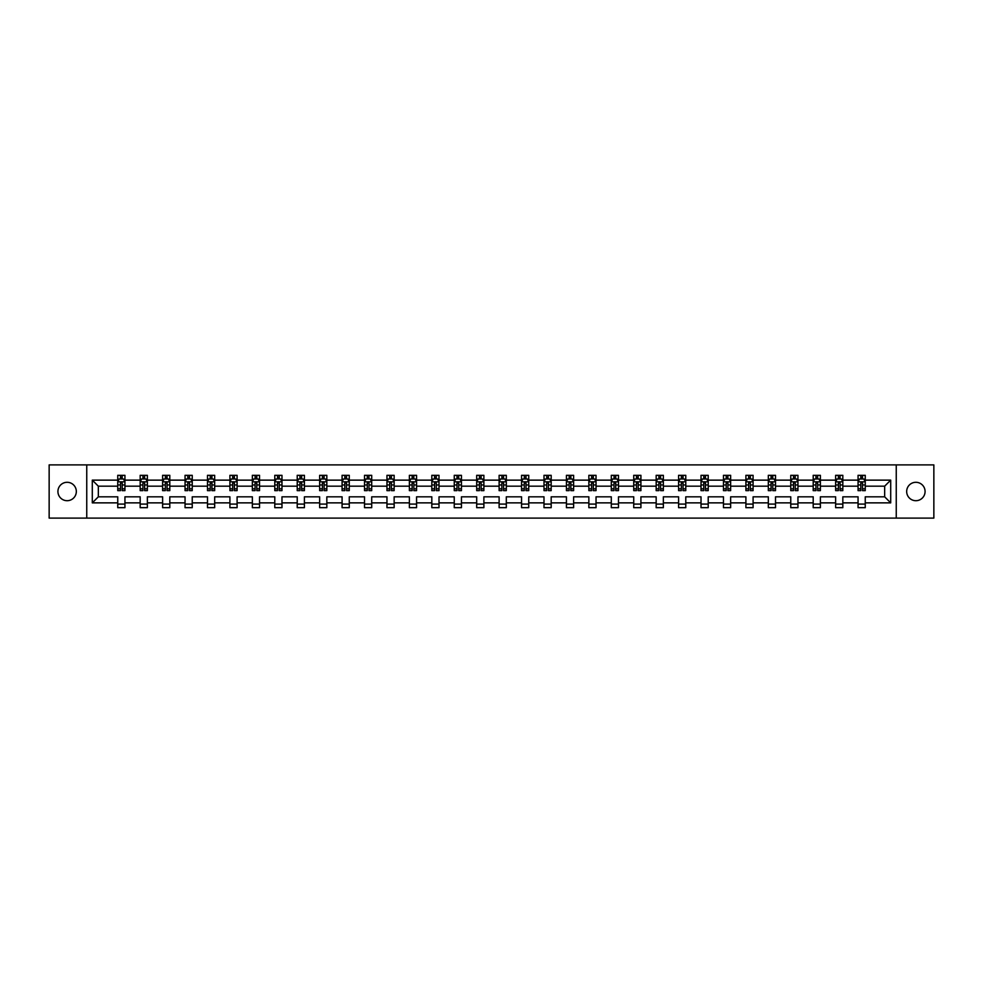 <?xml version="1.0" encoding="UTF-8"?>
<svg xmlns="http://www.w3.org/2000/svg" width="983" height="983" viewBox="0 0 983 983"><rect width="100%" height="100%" fill="white"/><g stroke="black" fill="none" stroke-linecap="round" stroke-linejoin="round"><path stroke-width="1.47" d="M915.873 482.297A9.203 9.203 0 0 0 906.67 491.5A9.203 9.203 0 0 0 915.873 500.703A9.203 9.203 0 0 0 925.077 491.5A9.203 9.203 0 0 0 915.873 482.297M67.127 482.297A9.203 9.203 0 0 0 57.923 491.5A9.203 9.203 0 0 0 67.127 500.703A9.203 9.203 0 0 0 76.33 491.5A9.203 9.203 0 0 0 67.127 482.297M896.25 518.102L933.85 518.102L933.85 464.898L896.25 464.898L896.25 518.102L86.75 518.102L86.75 464.898L49.15 464.898L49.15 518.102L86.75 518.102M865.249 502.866L865.249 496.82L884.663 496.82L890.709 502.866L865.249 502.866L865.249 507.683L858.061 507.683L858.061 502.866L842.824 502.866L842.824 507.683L835.636 507.683L835.636 502.866L820.387 502.866L820.387 507.683L813.199 507.683L813.199 502.866L797.95 502.866L797.95 507.683L790.762 507.683L790.762 502.866L775.513 502.866L775.513 507.683L768.325 507.683L768.325 502.866L753.089 502.866L753.089 507.683L745.9 507.683L745.9 502.866L730.652 502.866L730.652 507.683L723.463 507.683L723.463 502.866L708.215 502.866L708.215 507.683L701.026 507.683L701.026 502.866L685.778 502.866L685.778 507.683L678.589 507.683L678.589 502.866L663.353 502.866L663.353 507.683L656.165 507.683L656.165 502.866L640.916 502.866L640.916 507.683L633.728 507.683L633.728 502.866L618.479 502.866L618.479 507.683L611.291 507.683L611.291 502.866L596.042 502.866L596.042 507.683L588.854 507.683L588.854 502.866L573.617 502.866L573.617 507.683L566.429 507.683L566.429 502.866L551.18 502.866L551.18 507.683L543.992 507.683L543.992 502.866L528.743 502.866L528.743 507.683L521.555 507.683L521.555 502.866L506.306 502.866L506.306 507.683L499.118 507.683L499.118 502.866L483.882 502.866L483.882 507.683L476.694 507.683L476.694 502.866L461.445 502.866L461.445 507.683L454.257 507.683L454.257 502.866L439.008 502.866L439.008 507.683L431.82 507.683L431.82 502.866L416.571 502.866L416.571 507.683L409.383 507.683L409.383 502.866L394.146 502.866L394.146 507.683L386.958 507.683L386.958 502.866L371.709 502.866L371.709 507.683L364.521 507.683L364.521 502.866L349.272 502.866L349.272 507.683L342.084 507.683L342.084 502.866L326.835 502.866L326.835 507.683L319.647 507.683L319.647 502.866L304.411 502.866L304.411 507.683L297.222 507.683L297.222 502.866L281.974 502.866L281.974 507.683L274.785 507.683L274.785 502.866L259.537 502.866L259.537 507.683L252.348 507.683L252.348 502.866L237.1 502.866L237.1 507.683L229.911 507.683L229.911 502.866L214.675 502.866L214.675 507.683L207.487 507.683L207.487 502.866L192.238 502.866L192.238 507.683L185.05 507.683L185.05 502.866L169.801 502.866L169.801 507.683L162.613 507.683L162.613 502.866L147.364 502.866L147.364 507.683L140.176 507.683L140.176 502.866L124.939 502.866L124.939 507.683L117.751 507.683L117.751 502.866L92.291 502.866L92.291 480.134L117.751 480.134L117.751 475.317L124.939 475.317L124.939 480.134L140.176 480.134L140.176 475.317L147.364 475.317L147.364 480.134L162.613 480.134L162.613 475.317L169.801 475.317L169.801 480.134L185.05 480.134L185.05 475.317L192.238 475.317L192.238 480.134L207.487 480.134L207.487 475.317L214.675 475.317L214.675 480.134L229.911 480.134L229.911 475.317L237.1 475.317L237.1 480.134L252.348 480.134L252.348 475.317L259.537 475.317L259.537 480.134L274.785 480.134L274.785 475.317L281.974 475.317L281.974 480.134L297.222 480.134L297.222 475.317L304.411 475.317L304.411 480.134L319.647 480.134L319.647 475.317L326.835 475.317L326.835 480.134L342.084 480.134L342.084 475.317L349.272 475.317L349.272 480.134L364.521 480.134L364.521 475.317L371.709 475.317L371.709 480.134L386.958 480.134L386.958 475.317L394.146 475.317L394.146 480.134L409.383 480.134L409.383 475.317L416.571 475.317L416.571 480.134L431.82 480.134L431.82 475.317L439.008 475.317L439.008 480.134L454.257 480.134L454.257 475.317L461.445 475.317L461.445 480.134L476.694 480.134L476.694 475.317L483.882 475.317L483.882 480.134L499.118 480.134L499.118 475.317L506.306 475.317L506.306 480.134L521.555 480.134L521.555 475.317L528.743 475.317L528.743 480.134L543.992 480.134L543.992 475.317L551.18 475.317L551.18 480.134L566.429 480.134L566.429 475.317L573.617 475.317L573.617 480.134L588.854 480.134L588.854 475.317L596.042 475.317L596.042 480.134L611.291 480.134L611.291 475.317L618.479 475.317L618.479 480.134L633.728 480.134L633.728 475.317L640.916 475.317L640.916 480.134L656.165 480.134L656.165 475.317L663.353 475.317L663.353 480.134L678.589 480.134L678.589 475.317L685.778 475.317L685.778 480.134L701.026 480.134L701.026 475.317L708.215 475.317L708.215 480.134L723.463 480.134L723.463 475.317L730.652 475.317L730.652 480.134L745.9 480.134L745.9 475.317L753.089 475.317L753.089 480.134L768.325 480.134L768.325 475.317L775.513 475.317L775.513 480.134L790.762 480.134L790.762 475.317L797.95 475.317L797.95 480.134L813.199 480.134L813.199 475.317L820.387 475.317L820.387 480.134L835.636 480.134L835.636 475.317L842.824 475.317L842.824 480.134L858.061 480.134L858.061 475.317L865.249 475.317L865.249 480.134L890.709 480.134L890.709 502.866M896.25 464.898L86.75 464.898M858.061 480.134L858.061 486.18L842.824 486.18L842.824 480.134M842.824 502.866L842.824 496.82L858.061 496.82L858.061 502.866M835.636 480.134L835.636 486.18L820.387 486.18L820.387 480.134M820.387 502.866L820.387 496.82L835.636 496.82L835.636 502.866M813.199 480.134L813.199 486.18L797.95 486.18L797.95 480.134M797.95 502.866L797.95 496.82L813.199 496.82L813.199 502.866M790.762 480.134L790.762 486.18L775.513 486.18L775.513 480.134M775.513 502.866L775.513 496.82L790.762 496.82L790.762 502.866M768.325 480.134L768.325 486.18L753.089 486.18L753.089 480.134M753.089 502.866L753.089 496.82L768.325 496.82L768.325 502.866M745.9 480.134L745.9 486.18L730.652 486.18L730.652 480.134M730.652 502.866L730.652 496.82L745.9 496.82L745.9 502.866M723.463 480.134L723.463 486.18L708.215 486.18L708.215 480.134M708.215 502.866L708.215 496.82L723.463 496.82L723.463 502.866M701.026 480.134L701.026 486.18L685.778 486.18L685.778 480.134M685.778 502.866L685.778 496.82L701.026 496.82L701.026 502.866M678.589 480.134L678.589 486.18L663.353 486.18L663.353 480.134M663.353 502.866L663.353 496.82L678.589 496.82L678.589 502.866M656.165 480.134L656.165 486.18L640.916 486.18L640.916 480.134M640.916 502.866L640.916 496.82L656.165 496.82L656.165 502.866M633.728 480.134L633.728 486.18L618.479 486.18L618.479 480.134M618.479 502.866L618.479 496.82L633.728 496.82L633.728 502.866M611.291 480.134L611.291 486.18L596.042 486.18L596.042 480.134M596.042 502.866L596.042 496.82L611.291 496.82L611.291 502.866M588.854 480.134L588.854 486.18L573.617 486.18L573.617 480.134M573.617 502.866L573.617 496.82L588.854 496.82L588.854 502.866M566.429 480.134L566.429 486.18L551.18 486.18L551.18 480.134M551.18 502.866L551.18 496.82L566.429 496.82L566.429 502.866M543.992 480.134L543.992 486.18L528.743 486.18L528.743 480.134M528.743 502.866L528.743 496.82L543.992 496.82L543.992 502.866M521.555 480.134L521.555 486.18L506.306 486.18L506.306 480.134M506.306 502.866L506.306 496.82L521.555 496.82L521.555 502.866M499.118 480.134L499.118 486.18L483.882 486.18L483.882 480.134M483.882 502.866L483.882 496.82L499.118 496.82L499.118 502.866M476.694 480.134L476.694 486.18L461.445 486.18L461.445 480.134M461.445 502.866L461.445 496.82L476.694 496.82L476.694 502.866M454.257 480.134L454.257 486.18L439.008 486.18L439.008 480.134M439.008 502.866L439.008 496.82L454.257 496.82L454.257 502.866M431.82 480.134L431.82 486.18L416.571 486.18L416.571 480.134M416.571 502.866L416.571 496.82L431.82 496.82L431.82 502.866M409.383 480.134L409.383 486.18L394.146 486.18L394.146 480.134M394.146 502.866L394.146 496.82L409.383 496.82L409.383 502.866M386.958 480.134L386.958 486.18L371.709 486.18L371.709 480.134M371.709 502.866L371.709 496.82L386.958 496.82L386.958 502.866M364.521 480.134L364.521 486.18L349.272 486.18L349.272 480.134M349.272 502.866L349.272 496.82L364.521 496.82L364.521 502.866M342.084 480.134L342.084 486.18L326.835 486.18L326.835 480.134M326.835 502.866L326.835 496.82L342.084 496.82L342.084 502.866M319.647 480.134L319.647 486.18L304.411 486.18L304.411 480.134M304.411 502.866L304.411 496.82L319.647 496.82L319.647 502.866M297.222 480.134L297.222 486.18L281.974 486.18L281.974 480.134M281.974 502.866L281.974 496.82L297.222 496.82L297.222 502.866M274.785 480.134L274.785 486.18L259.537 486.18L259.537 480.134M259.537 502.866L259.537 496.82L274.785 496.82L274.785 502.866M252.348 480.134L252.348 486.18L237.1 486.18L237.1 480.134M237.1 502.866L237.1 496.82L252.348 496.82L252.348 502.866M229.911 480.134L229.911 486.18L214.675 486.18L214.675 480.134M214.675 502.866L214.675 496.82L229.911 496.82L229.911 502.866M207.487 480.134L207.487 486.18L192.238 486.18L192.238 480.134M192.238 502.866L192.238 496.82L207.487 496.82L207.487 502.866M185.05 480.134L185.05 486.18L169.801 486.18L169.801 480.134M169.801 502.866L169.801 496.82L185.05 496.82L185.05 502.866M162.613 480.134L162.613 486.18L147.364 486.18L147.364 480.134M147.364 502.866L147.364 496.82L162.613 496.82L162.613 502.866M140.176 480.134L140.176 486.18L124.939 486.18L124.939 480.134M124.939 502.866L124.939 496.82L140.176 496.82L140.176 502.866M117.751 480.134L117.751 486.18L98.337 486.18L98.337 496.82L117.751 496.82L117.751 502.866M92.291 480.134L98.337 486.18M884.663 496.82L884.663 486.18L865.249 486.18L865.249 480.134M860.801 478.918L862.521 478.918M838.364 478.918L840.084 478.918M815.927 478.918L817.659 478.918M793.49 478.918L795.222 478.918M771.065 478.918L772.785 478.918M748.628 478.918L750.348 478.918M726.191 478.918L727.924 478.918M703.754 478.918L705.487 478.918M681.33 478.918L683.05 478.918M658.893 478.918L660.613 478.918M636.456 478.918L638.188 478.918M614.019 478.918L615.751 478.918M591.594 478.918L593.314 478.918M569.157 478.918L570.877 478.918M546.72 478.918L548.453 478.918M524.283 478.918L526.016 478.918M501.858 478.918L503.579 478.918M479.421 478.918L481.142 478.918M456.984 478.918L458.717 478.918M434.547 478.918L436.28 478.918M412.123 478.918L413.843 478.918M389.686 478.918L391.406 478.918M367.249 478.918L368.981 478.918M344.812 478.918L346.544 478.918M322.387 478.918L324.107 478.918M299.95 478.918L301.67 478.918M277.513 478.918L279.246 478.918M255.076 478.918L256.809 478.918M232.652 478.918L234.372 478.918M210.215 478.918L211.935 478.918M187.778 478.918L189.51 478.918M165.341 478.918L167.073 478.918M142.916 478.918L144.636 478.918M120.479 478.918L122.199 478.918M117.751 504.082L124.939 504.082M140.176 504.082L147.364 504.082M162.613 504.082L169.801 504.082M185.05 504.082L192.238 504.082M207.487 504.082L214.675 504.082M229.911 504.082L237.1 504.082M252.348 504.082L259.537 504.082M274.785 504.082L281.974 504.082M297.222 504.082L304.411 504.082M319.647 504.082L326.835 504.082M342.084 504.082L349.272 504.082M364.521 504.082L371.709 504.082M386.958 504.082L394.146 504.082M409.383 504.082L416.571 504.082M431.82 504.082L439.008 504.082M454.257 504.082L461.445 504.082M476.694 504.082L483.882 504.082M499.118 504.082L506.306 504.082M521.555 504.082L528.743 504.082M543.992 504.082L551.18 504.082M566.429 504.082L573.617 504.082M588.854 504.082L596.042 504.082M611.291 504.082L618.479 504.082M633.728 504.082L640.916 504.082M656.165 504.082L663.353 504.082M678.589 504.082L685.778 504.082M701.026 504.082L708.215 504.082M723.463 504.082L730.652 504.082M745.9 504.082L753.089 504.082M768.325 504.082L775.513 504.082M790.762 504.082L797.95 504.082M813.199 504.082L820.387 504.082M835.636 504.082L842.824 504.082M858.061 504.082L865.249 504.082M98.337 496.82L92.291 502.866M890.709 480.134L884.663 486.18M122.199 477.197L120.479 477.197M119.103 479.163L117.751 479.163L117.751 475.317L120.479 475.317L120.479 478.991M117.751 488.834L117.751 490.64L120.479 490.64L120.479 488.834L117.751 488.834L117.751 486.18M124.939 486.18L124.939 490.64L122.199 490.64L122.199 482.948L120.479 482.948L120.479 488.834M123.588 479.163L124.939 479.163L124.939 475.317L123.637 475.317M124.939 481.867L123.502 478.991L119.189 478.991L117.751 481.867M122.199 478.991L122.199 475.317L124.939 475.317M119.041 475.317L117.751 475.317M144.636 477.197L142.916 477.197M141.527 479.163L140.176 479.163L140.176 475.317L142.916 475.317L142.916 478.991M140.176 488.834L140.176 490.64L142.916 490.64L142.916 488.834L140.176 488.834L140.176 486.18M147.364 486.18L147.364 490.64L144.636 490.64L144.636 482.948L142.916 482.948L142.916 488.834M146.012 479.163L147.364 479.163L147.364 475.317L146.074 475.317M147.364 481.867L145.926 478.991L141.613 478.991L140.176 481.867M144.636 478.991L144.636 475.317L147.364 475.317M141.478 475.317L140.176 475.317M167.073 477.197L165.341 477.197M163.964 479.163L162.613 479.163L162.613 475.317L165.341 475.317L165.341 478.991M162.613 488.834L162.613 490.64L165.341 490.64L165.341 488.834L162.613 488.834L162.613 486.18M169.801 486.18L169.801 490.64L167.073 490.64L167.073 482.948L165.341 482.948L165.341 488.834M168.449 479.163L169.801 479.163L169.801 475.317L168.511 475.317M169.801 481.867L168.363 478.991L164.05 478.991L162.613 481.867M167.073 478.991L167.073 475.317L169.801 475.317M163.903 475.317L162.613 475.317M189.51 477.197L187.778 477.197M186.401 479.163L185.05 479.163L185.05 475.317L187.778 475.317L187.778 478.991M185.05 488.834L185.05 490.64L187.778 490.64L187.778 488.834L185.05 488.834L185.05 486.18M192.238 486.18L192.238 490.64L189.51 490.64L189.51 482.948L187.778 482.948L187.778 488.834M190.886 479.163L192.238 479.163L192.238 475.317L190.948 475.317M192.238 481.867L190.8 478.991L186.487 478.991L185.05 481.867M189.51 478.991L189.51 475.317L192.238 475.317M186.34 475.317L185.05 475.317M211.935 477.197L210.215 477.197M208.838 479.163L207.487 479.163L207.487 475.317L210.215 475.317L210.215 478.991M207.487 488.834L207.487 490.64L210.215 490.64L210.215 488.834L207.487 488.834L207.487 486.18M214.675 486.18L214.675 490.64L211.935 490.64L211.935 482.948L210.215 482.948L210.215 488.834M213.323 479.163L214.675 479.163L214.675 475.317L213.372 475.317M214.675 481.867L213.237 478.991L208.924 478.991L207.487 481.867M211.935 478.991L211.935 475.317L214.675 475.317M208.777 475.317L207.487 475.317M234.372 477.197L232.652 477.197M231.263 479.163L229.911 479.163L229.911 475.317L232.652 475.317L232.652 478.991M229.911 488.834L229.911 490.64L232.652 490.64L232.652 488.834L229.911 488.834L229.911 486.18M237.1 486.18L237.1 490.64L234.372 490.64L234.372 482.948L232.652 482.948L232.652 488.834M235.748 479.163L237.1 479.163L237.1 475.317L235.809 475.317M237.1 481.867L235.662 478.991L231.349 478.991L229.911 481.867M234.372 478.991L234.372 475.317L237.1 475.317M231.214 475.317L229.911 475.317M256.809 477.197L255.076 477.197M253.7 479.163L252.348 479.163L252.348 475.317L255.076 475.317L255.076 478.991M252.348 488.834L252.348 490.64L255.076 490.64L255.076 488.834L252.348 488.834L252.348 486.18M259.537 486.18L259.537 490.64L256.809 490.64L256.809 482.948L255.076 482.948L255.076 488.834M258.185 479.163L259.537 479.163L259.537 475.317L258.246 475.317M259.537 481.867L258.099 478.991L253.786 478.991L252.348 481.867M256.809 478.991L256.809 475.317L259.537 475.317M253.639 475.317L252.348 475.317M279.246 477.197L277.513 477.197M276.137 479.163L274.785 479.163L274.785 475.317L277.513 475.317L277.513 478.991M274.785 488.834L274.785 490.64L277.513 490.64L277.513 488.834L274.785 488.834L274.785 486.18M281.974 486.18L281.974 490.64L279.246 490.64L279.246 482.948L277.513 482.948L277.513 488.834M280.622 479.163L281.974 479.163L281.974 475.317L280.683 475.317M281.974 481.867L280.536 478.991L276.223 478.991L274.785 481.867M279.246 478.991L279.246 475.317L281.974 475.317M276.076 475.317L274.785 475.317M301.67 477.197L299.95 477.197M298.574 479.163L297.222 479.163L297.222 475.317L299.95 475.317L299.95 478.991M297.222 488.834L297.222 490.64L299.95 490.64L299.95 488.834L297.222 488.834L297.222 486.18M304.411 486.18L304.411 490.64L301.67 490.64L301.67 482.948L299.95 482.948L299.95 488.834M303.059 479.163L304.411 479.163L304.411 475.317L303.108 475.317M304.411 481.867L302.973 478.991L298.66 478.991L297.222 481.867M301.67 478.991L301.67 475.317L304.411 475.317M298.513 475.317L297.222 475.317M324.107 477.197L322.387 477.197M320.999 479.163L319.647 479.163L319.647 475.317L322.387 475.317L322.387 478.991M319.647 488.834L319.647 490.64L322.387 490.64L322.387 488.834L319.647 488.834L319.647 486.18M326.835 486.18L326.835 490.64L324.107 490.64L324.107 482.948L322.387 482.948L322.387 488.834M325.484 479.163L326.835 479.163L326.835 475.317L325.545 475.317M326.835 481.867L325.398 478.991L321.085 478.991L319.647 481.867M324.107 478.991L324.107 475.317L326.835 475.317M320.95 475.317L319.647 475.317M346.544 477.197L344.812 477.197M343.436 479.163L342.084 479.163L342.084 475.317L344.812 475.317L344.812 478.991M342.084 488.834L342.084 490.64L344.812 490.64L344.812 488.834L342.084 488.834L342.084 486.18M349.272 486.18L349.272 490.64L346.544 490.64L346.544 482.948L344.812 482.948L344.812 488.834M347.921 479.163L349.272 479.163L349.272 475.317L347.982 475.317M349.272 481.867L347.835 478.991L343.522 478.991L342.084 481.867M346.544 478.991L346.544 475.317L349.272 475.317M343.374 475.317L342.084 475.317M368.981 477.197L367.249 477.197M365.873 479.163L364.521 479.163L364.521 475.317L367.249 475.317L367.249 478.991M364.521 488.834L364.521 490.64L367.249 490.64L367.249 488.834L364.521 488.834L364.521 486.18M371.709 486.18L371.709 490.64L368.981 490.64L368.981 482.948L367.249 482.948L367.249 488.834M370.358 479.163L371.709 479.163L371.709 475.317L370.419 475.317M371.709 481.867L370.272 478.991L365.959 478.991L364.521 481.867M368.981 478.991L368.981 475.317L371.709 475.317M365.811 475.317L364.521 475.317M391.406 477.197L389.686 477.197M388.31 479.163L386.958 479.163L386.958 475.317L389.686 475.317L389.686 478.991M386.958 488.834L386.958 490.64L389.686 490.64L389.686 488.834L386.958 488.834L386.958 486.18M394.146 486.18L394.146 490.64L391.406 490.64L391.406 482.948L389.686 482.948L389.686 488.834M392.795 479.163L394.146 479.163L394.146 475.317L392.844 475.317M394.146 481.867L392.709 478.991L388.396 478.991L386.958 481.867M391.406 478.991L391.406 475.317L394.146 475.317M388.248 475.317L386.958 475.317M413.843 477.197L412.123 477.197M410.734 479.163L409.383 479.163L409.383 475.317L412.123 475.317L412.123 478.991M409.383 488.834L409.383 490.64L412.123 490.64L412.123 488.834L409.383 488.834L409.383 486.18M416.571 486.18L416.571 490.64L413.843 490.64L413.843 482.948L412.123 482.948L412.123 488.834M415.219 479.163L416.571 479.163L416.571 475.317L415.281 475.317M416.571 481.867L415.133 478.991L410.82 478.991L409.383 481.867M413.843 478.991L413.843 475.317L416.571 475.317M410.685 475.317L409.383 475.317M436.28 477.197L434.547 477.197M433.171 479.163L431.82 479.163L431.82 475.317L434.547 475.317L434.547 478.991M431.82 488.834L431.82 490.64L434.547 490.64L434.547 488.834L431.82 488.834L431.82 486.18M439.008 486.18L439.008 490.64L436.28 490.64L436.28 482.948L434.547 482.948L434.547 488.834M437.656 479.163L439.008 479.163L439.008 475.317L437.718 475.317M439.008 481.867L437.57 478.991L433.257 478.991L431.82 481.867M436.28 478.991L436.28 475.317L439.008 475.317M433.11 475.317L431.82 475.317M458.717 477.197L456.984 477.197M455.608 479.163L454.257 479.163L454.257 475.317L456.984 475.317L456.984 478.991M454.257 488.834L454.257 490.64L456.984 490.64L456.984 488.834L454.257 488.834L454.257 486.18M461.445 486.18L461.445 490.64L458.717 490.64L458.717 482.948L456.984 482.948L456.984 488.834M460.093 479.163L461.445 479.163L461.445 475.317L460.155 475.317M461.445 481.867L460.007 478.991L455.694 478.991L454.257 481.867M458.717 478.991L458.717 475.317L461.445 475.317M455.547 475.317L454.257 475.317M481.142 477.197L479.421 477.197M478.045 479.163L476.694 479.163L476.694 475.317L479.421 475.317L479.421 478.991M476.694 488.834L476.694 490.64L479.421 490.64L479.421 488.834L476.694 488.834L476.694 486.18M483.882 486.18L483.882 490.64L481.142 490.64L481.142 482.948L479.421 482.948L479.421 488.834M482.53 479.163L483.882 479.163L483.882 475.317L482.579 475.317M483.882 481.867L482.444 478.991L478.131 478.991L476.694 481.867M481.142 478.991L481.142 475.317L483.882 475.317M477.984 475.317L476.694 475.317M503.579 477.197L501.858 477.197M500.47 479.163L499.118 479.163L499.118 475.317L501.858 475.317L501.858 478.991M499.118 488.834L499.118 490.64L501.858 490.64L501.858 488.834L499.118 488.834L499.118 486.18M506.306 486.18L506.306 490.64L503.579 490.64L503.579 482.948L501.858 482.948L501.858 488.834M504.955 479.163L506.306 479.163L506.306 475.317L505.016 475.317M506.306 481.867L504.869 478.991L500.556 478.991L499.118 481.867M503.579 478.991L503.579 475.317L506.306 475.317M500.421 475.317L499.118 475.317M526.016 477.197L524.283 477.197M522.907 479.163L521.555 479.163L521.555 475.317L524.283 475.317L524.283 478.991M521.555 488.834L521.555 490.64L524.283 490.64L524.283 488.834L521.555 488.834L521.555 486.18M528.743 486.18L528.743 490.64L526.016 490.64L526.016 482.948L524.283 482.948L524.283 488.834M527.392 479.163L528.743 479.163L528.743 475.317L527.453 475.317M528.743 481.867L527.306 478.991L522.993 478.991L521.555 481.867M526.016 478.991L526.016 475.317L528.743 475.317M522.845 475.317L521.555 475.317M548.453 477.197L546.72 477.197M545.344 479.163L543.992 479.163L543.992 475.317L546.72 475.317L546.72 478.991M543.992 488.834L543.992 490.64L546.72 490.64L546.72 488.834L543.992 488.834L543.992 486.18M551.18 486.18L551.18 490.64L548.453 490.64L548.453 482.948L546.72 482.948L546.72 488.834M549.829 479.163L551.18 479.163L551.18 475.317L549.89 475.317M551.18 481.867L549.743 478.991L545.43 478.991L543.992 481.867M548.453 478.991L548.453 475.317L551.18 475.317M545.282 475.317L543.992 475.317M570.877 477.197L569.157 477.197M567.781 479.163L566.429 479.163L566.429 475.317L569.157 475.317L569.157 478.991M566.429 488.834L566.429 490.64L569.157 490.64L569.157 488.834L566.429 488.834L566.429 486.18M573.617 486.18L573.617 490.64L570.877 490.64L570.877 482.948L569.157 482.948L569.157 488.834M572.266 479.163L573.617 479.163L573.617 475.317L572.315 475.317M573.617 481.867L572.18 478.991L567.867 478.991L566.429 481.867M570.877 478.991L570.877 475.317L573.617 475.317M567.719 475.317L566.429 475.317M593.314 477.197L591.594 477.197M590.205 479.163L588.854 479.163L588.854 475.317L591.594 475.317L591.594 478.991M588.854 488.834L588.854 490.64L591.594 490.64L591.594 488.834L588.854 488.834L588.854 486.18M596.042 486.18L596.042 490.64L593.314 490.64L593.314 482.948L591.594 482.948L591.594 488.834M594.69 479.163L596.042 479.163L596.042 475.317L594.752 475.317M596.042 481.867L594.604 478.991L590.291 478.991L588.854 481.867M593.314 478.991L593.314 475.317L596.042 475.317M590.156 475.317L588.854 475.317M615.751 477.197L614.019 477.197M612.642 479.163L611.291 479.163L611.291 475.317L614.019 475.317L614.019 478.991M611.291 488.834L611.291 490.64L614.019 490.64L614.019 488.834L611.291 488.834L611.291 486.18M618.479 486.18L618.479 490.64L615.751 490.64L615.751 482.948L614.019 482.948L614.019 488.834M617.127 479.163L618.479 479.163L618.479 475.317L617.189 475.317M618.479 481.867L617.041 478.991L612.728 478.991L611.291 481.867M615.751 478.991L615.751 475.317L618.479 475.317M612.581 475.317L611.291 475.317M638.188 477.197L636.456 477.197M635.079 479.163L633.728 479.163L633.728 475.317L636.456 475.317L636.456 478.991M633.728 488.834L633.728 490.64L636.456 490.64L636.456 488.834L633.728 488.834L633.728 486.18M640.916 486.18L640.916 490.64L638.188 490.64L638.188 482.948L636.456 482.948L636.456 488.834M639.564 479.163L640.916 479.163L640.916 475.317L639.626 475.317M640.916 481.867L639.478 478.991L635.165 478.991L633.728 481.867M638.188 478.991L638.188 475.317L640.916 475.317M635.018 475.317L633.728 475.317M660.613 477.197L658.893 477.197M657.516 479.163L656.165 479.163L656.165 475.317L658.893 475.317L658.893 478.991M656.165 488.834L656.165 490.64L658.893 490.64L658.893 488.834L656.165 488.834L656.165 486.18M663.353 486.18L663.353 490.64L660.613 490.64L660.613 482.948L658.893 482.948L658.893 488.834M662.001 479.163L663.353 479.163L663.353 475.317L662.05 475.317M663.353 481.867L661.915 478.991L657.602 478.991L656.165 481.867M660.613 478.991L660.613 475.317L663.353 475.317M657.455 475.317L656.165 475.317M683.05 477.197L681.33 477.197M679.941 479.163L678.589 479.163L678.589 475.317L681.33 475.317L681.33 478.991M678.589 488.834L678.589 490.64L681.33 490.64L681.33 488.834L678.589 488.834L678.589 486.18M685.778 486.18L685.778 490.64L683.05 490.64L683.05 482.948L681.33 482.948L681.33 488.834M684.426 479.163L685.778 479.163L685.778 475.317L684.487 475.317M685.778 481.867L684.34 478.991L680.027 478.991L678.589 481.867M683.05 478.991L683.05 475.317L685.778 475.317M679.892 475.317L678.589 475.317M705.487 477.197L703.754 477.197M702.378 479.163L701.026 479.163L701.026 475.317L703.754 475.317L703.754 478.991M701.026 488.834L701.026 490.64L703.754 490.64L703.754 488.834L701.026 488.834L701.026 486.18M708.215 486.18L708.215 490.64L705.487 490.64L705.487 482.948L703.754 482.948L703.754 488.834M706.863 479.163L708.215 479.163L708.215 475.317L706.924 475.317M708.215 481.867L706.777 478.991L702.464 478.991L701.026 481.867M705.487 478.991L705.487 475.317L708.215 475.317M702.317 475.317L701.026 475.317M727.924 477.197L726.191 477.197M724.815 479.163L723.463 479.163L723.463 475.317L726.191 475.317L726.191 478.991M723.463 488.834L723.463 490.64L726.191 490.64L726.191 488.834L723.463 488.834L723.463 486.18M730.652 486.18L730.652 490.64L727.924 490.64L727.924 482.948L726.191 482.948L726.191 488.834M729.3 479.163L730.652 479.163L730.652 475.317L729.361 475.317M730.652 481.867L729.214 478.991L724.901 478.991L723.463 481.867M727.924 478.991L727.924 475.317L730.652 475.317M724.754 475.317L723.463 475.317M750.348 477.197L748.628 477.197M747.252 479.163L745.9 479.163L745.9 475.317L748.628 475.317L748.628 478.991M745.9 488.834L745.9 490.64L748.628 490.64L748.628 488.834L745.9 488.834L745.9 486.18M753.089 486.18L753.089 490.64L750.348 490.64L750.348 482.948L748.628 482.948L748.628 488.834M751.737 479.163L753.089 479.163L753.089 475.317L751.786 475.317M753.089 481.867L751.651 478.991L747.338 478.991L745.9 481.867M750.348 478.991L750.348 475.317L753.089 475.317M747.191 475.317L745.9 475.317M772.785 477.197L771.065 477.197M769.677 479.163L768.325 479.163L768.325 475.317L771.065 475.317L771.065 478.991M768.325 488.834L768.325 490.64L771.065 490.64L771.065 488.834L768.325 488.834L768.325 486.18M775.513 486.18L775.513 490.64L772.785 490.64L772.785 482.948L771.065 482.948L771.065 488.834M774.162 479.163L775.513 479.163L775.513 475.317L774.223 475.317M775.513 481.867L774.076 478.991L769.763 478.991L768.325 481.867M772.785 478.991L772.785 475.317L775.513 475.317M769.628 475.317L768.325 475.317M795.222 477.197L793.49 477.197M792.114 479.163L790.762 479.163L790.762 475.317L793.49 475.317L793.49 478.991M790.762 488.834L790.762 490.64L793.49 490.64L793.49 488.834L790.762 488.834L790.762 486.18M797.95 486.18L797.95 490.64L795.222 490.64L795.222 482.948L793.49 482.948L793.49 488.834M796.599 479.163L797.95 479.163L797.95 475.317L796.66 475.317M797.95 481.867L796.513 478.991L792.2 478.991L790.762 481.867M795.222 478.991L795.222 475.317L797.95 475.317M792.052 475.317L790.762 475.317M817.659 477.197L815.927 477.197M814.551 479.163L813.199 479.163L813.199 475.317L815.927 475.317L815.927 478.991M813.199 488.834L813.199 490.64L815.927 490.64L815.927 488.834L813.199 488.834L813.199 486.18M820.387 486.18L820.387 490.64L817.659 490.64L817.659 482.948L815.927 482.948L815.927 488.834M819.036 479.163L820.387 479.163L820.387 475.317L819.097 475.317M820.387 481.867L818.95 478.991L814.637 478.991L813.199 481.867M817.659 478.991L817.659 475.317L820.387 475.317M814.489 475.317L813.199 475.317M840.084 477.197L838.364 477.197M836.988 479.163L835.636 479.163L835.636 475.317L838.364 475.317L838.364 478.991M835.636 488.834L835.636 490.64L838.364 490.64L838.364 488.834L835.636 488.834L835.636 486.18M842.824 486.18L842.824 490.64L840.084 490.64L840.084 482.948L838.364 482.948L838.364 488.834M841.473 479.163L842.824 479.163L842.824 475.317L841.522 475.317M842.824 481.867L841.387 478.991L837.074 478.991L835.636 481.867M840.084 478.991L840.084 475.317L842.824 475.317M836.926 475.317L835.636 475.317M862.521 477.197L860.801 477.197M859.412 479.163L858.061 479.163L858.061 475.317L860.801 475.317L860.801 478.991M858.061 488.834L858.061 490.64L860.801 490.64L860.801 488.834L858.061 488.834L858.061 486.18M865.249 486.18L865.249 490.64L862.521 490.64L862.521 482.948L860.801 482.948L860.801 488.834M863.897 479.163L865.249 479.163L865.249 475.317L863.959 475.317M865.249 481.867L863.811 478.991L859.498 478.991L858.061 481.867M862.521 478.991L862.521 475.317L865.249 475.317M859.363 475.317L858.061 475.317M124.902 481.793L117.788 481.793M124.939 488.834L122.199 488.834M120.479 484.975L117.751 484.975M124.939 484.975L122.199 484.975M122.199 478.107L120.479 478.107M147.339 481.793L140.213 481.793M147.364 488.834L144.636 488.834M142.916 484.975L140.176 484.975M147.364 484.975L144.636 484.975M144.636 478.107L142.916 478.107M169.764 481.793L162.65 481.793M169.801 488.834L167.073 488.834M165.341 484.975L162.613 484.975M169.801 484.975L167.073 484.975M167.073 478.107L165.341 478.107M192.201 481.793L185.087 481.793M192.238 488.834L189.51 488.834M187.778 484.975L185.05 484.975M192.238 484.975L189.51 484.975M189.51 478.107L187.778 478.107M214.638 481.793L207.511 481.793M214.675 488.834L211.935 488.834M210.215 484.975L207.487 484.975M214.675 484.975L211.935 484.975M211.935 478.107L210.215 478.107M237.075 481.793L229.948 481.793M237.1 488.834L234.372 488.834M232.652 484.975L229.911 484.975M237.1 484.975L234.372 484.975M234.372 478.107L232.652 478.107M259.5 481.793L252.385 481.793M259.537 488.834L256.809 488.834M255.076 484.975L252.348 484.975M259.537 484.975L256.809 484.975M256.809 478.107L255.076 478.107M281.937 481.793L274.822 481.793M281.974 488.834L279.246 488.834M277.513 484.975L274.785 484.975M281.974 484.975L279.246 484.975M279.246 478.107L277.513 478.107M304.374 481.793L297.247 481.793M304.411 488.834L301.67 488.834M299.95 484.975L297.222 484.975M304.411 484.975L301.67 484.975M301.67 478.107L299.95 478.107M326.811 481.793L319.684 481.793M326.835 488.834L324.107 488.834M322.387 484.975L319.647 484.975M326.835 484.975L324.107 484.975M324.107 478.107L322.387 478.107M349.235 481.793L342.121 481.793M349.272 488.834L346.544 488.834M344.812 484.975L342.084 484.975M349.272 484.975L346.544 484.975M346.544 478.107L344.812 478.107M371.672 481.793L364.558 481.793M371.709 488.834L368.981 488.834M367.249 484.975L364.521 484.975M371.709 484.975L368.981 484.975M368.981 478.107L367.249 478.107M394.109 481.793L386.983 481.793M394.146 488.834L391.406 488.834M389.686 484.975L386.958 484.975M394.146 484.975L391.406 484.975M391.406 478.107L389.686 478.107M416.546 481.793L409.419 481.793M416.571 488.834L413.843 488.834M412.123 484.975L409.383 484.975M416.571 484.975L413.843 484.975M413.843 478.107L412.123 478.107M438.971 481.793L431.856 481.793M439.008 488.834L436.28 488.834M434.547 484.975L431.82 484.975M439.008 484.975L436.28 484.975M436.28 478.107L434.547 478.107M461.408 481.793L454.293 481.793M461.445 488.834L458.717 488.834M456.984 484.975L454.257 484.975M461.445 484.975L458.717 484.975M458.717 478.107L456.984 478.107M483.845 481.793L476.718 481.793M483.882 488.834L481.142 488.834M479.421 484.975L476.694 484.975M483.882 484.975L481.142 484.975M481.142 478.107L479.421 478.107M506.282 481.793L499.155 481.793M506.306 488.834L503.579 488.834M501.858 484.975L499.118 484.975M506.306 484.975L503.579 484.975M503.579 478.107L501.858 478.107M528.707 481.793L521.592 481.793M528.743 488.834L526.016 488.834M524.283 484.975L521.555 484.975M528.743 484.975L526.016 484.975M526.016 478.107L524.283 478.107M551.144 481.793L544.029 481.793M551.18 488.834L548.453 488.834M546.72 484.975L543.992 484.975M551.18 484.975L548.453 484.975M548.453 478.107L546.72 478.107M573.581 481.793L566.454 481.793M573.617 488.834L570.877 488.834M569.157 484.975L566.429 484.975M573.617 484.975L570.877 484.975M570.877 478.107L569.157 478.107M596.017 481.793L588.891 481.793M596.042 488.834L593.314 488.834M591.594 484.975L588.854 484.975M596.042 484.975L593.314 484.975M593.314 478.107L591.594 478.107M618.442 481.793L611.328 481.793M618.479 488.834L615.751 488.834M614.019 484.975L611.291 484.975M618.479 484.975L615.751 484.975M615.751 478.107L614.019 478.107M640.879 481.793L633.765 481.793M640.916 488.834L638.188 488.834M636.456 484.975L633.728 484.975M640.916 484.975L638.188 484.975M638.188 478.107L636.456 478.107M663.316 481.793L656.189 481.793M663.353 488.834L660.613 488.834M658.893 484.975L656.165 484.975M663.353 484.975L660.613 484.975M660.613 478.107L658.893 478.107M685.753 481.793L678.626 481.793M685.778 488.834L683.05 488.834M681.33 484.975L678.589 484.975M685.778 484.975L683.05 484.975M683.05 478.107L681.33 478.107M708.178 481.793L701.063 481.793M708.215 488.834L705.487 488.834M703.754 484.975L701.026 484.975M708.215 484.975L705.487 484.975M705.487 478.107L703.754 478.107M730.615 481.793L723.5 481.793M730.652 488.834L727.924 488.834M726.191 484.975L723.463 484.975M730.652 484.975L727.924 484.975M727.924 478.107L726.191 478.107M753.052 481.793L745.925 481.793M753.089 488.834L750.348 488.834M748.628 484.975L745.9 484.975M753.089 484.975L750.348 484.975M750.348 478.107L748.628 478.107M775.489 481.793L768.362 481.793M775.513 488.834L772.785 488.834M771.065 484.975L768.325 484.975M775.513 484.975L772.785 484.975M772.785 478.107L771.065 478.107M797.913 481.793L790.799 481.793M797.95 488.834L795.222 488.834M793.49 484.975L790.762 484.975M797.95 484.975L795.222 484.975M795.222 478.107L793.49 478.107M820.35 481.793L813.236 481.793M820.387 488.834L817.659 488.834M815.927 484.975L813.199 484.975M820.387 484.975L817.659 484.975M817.659 478.107L815.927 478.107M842.787 481.793L835.661 481.793M842.824 488.834L840.084 488.834M838.364 484.975L835.636 484.975M842.824 484.975L840.084 484.975M840.084 478.107L838.364 478.107M865.212 481.793L858.098 481.793M865.249 488.834L862.521 488.834M860.801 484.975L858.061 484.975M865.249 484.975L862.521 484.975M862.521 478.107L860.801 478.107"/></g></svg>
